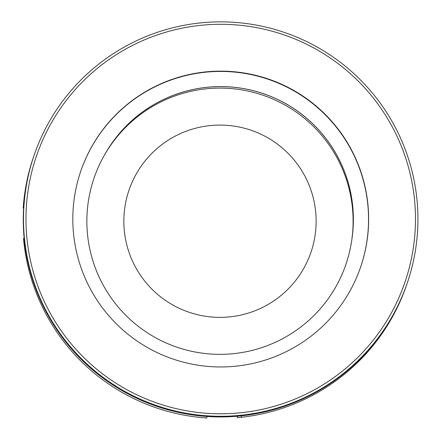 <?xml version="1.0" encoding="UTF-8"?>
<svg xmlns="http://www.w3.org/2000/svg" width="440" height="440" viewBox="0 0 440 440"><rect width="100%" height="100%" fill="white"/><g stroke="black" fill="none" stroke-linecap="round" stroke-linejoin="round"><path stroke-width="0.66" d="M237.243 416.235L237.243 417.681A197.219 197.219 0 0 0 406.934 284.026M24.167 238.48L23.524 238.48A197.219 197.219 0 0 0 206.828 418L206.795 416.471M194.59 412.033A194.75 194.744 -161.2 0 1 27.737 192.913A194.75 194.744 -161.2 0 1 246.857 26.065A194.75 194.744 -161.2 0 1 413.716 245.185A194.75 194.744 -161.2 0 1 194.59 412.033M194.249 414.497A197.219 197.208 -161.2 0 1 34.018 155.524A197.219 197.208 -161.2 0 1 247.181 23.645A197.219 197.208 -161.2 0 1 407.413 282.618A197.219 197.208 -161.2 0 1 194.249 414.497M80.652 171.529A147.912 147.906 -161.2 0 1 240.477 72.765A147.912 147.906 -161.2 0 1 360.701 266.849M240.57 72.479A147.912 147.906 -161.2 0 1 360.75 266.712A147.912 147.906 -161.2 0 1 200.877 365.618A147.912 147.906 -161.2 0 1 80.701 171.391A147.912 147.906 -161.2 0 1 240.57 72.479M104.77 154.534A132.754 132.748 -161.2 0 1 351.956 238.667M104.572 154.875A132.754 132.748 -161.2 0 1 351.907 239.058M407.413 282.618L407.187 283.283A197.219 197.208 -161.2 0 1 194.024 415.162A197.219 197.208 -161.2 0 1 33.792 156.189L34.018 155.524M86.889 223.999A133.122 133.122 0 0 0 222.761 354.316A133.122 133.122 0 0 0 353.078 218.449A133.122 133.122 0 0 0 217.212 88.132A133.122 133.122 0 0 0 86.889 223.999M316.107 219.219A96.146 96.146 0 0 0 217.982 125.098A96.146 96.146 0 0 0 123.86 223.229A96.146 96.146 0 0 0 221.986 317.345A96.146 96.146 0 0 0 316.107 219.219M33.539 156.931A197.219 197.219 0 0 0 23.204 208.065L23.617 208.054M24.596 242.556L23.925 242.572M241.302 415.844L241.329 417.28"/></g></svg>
